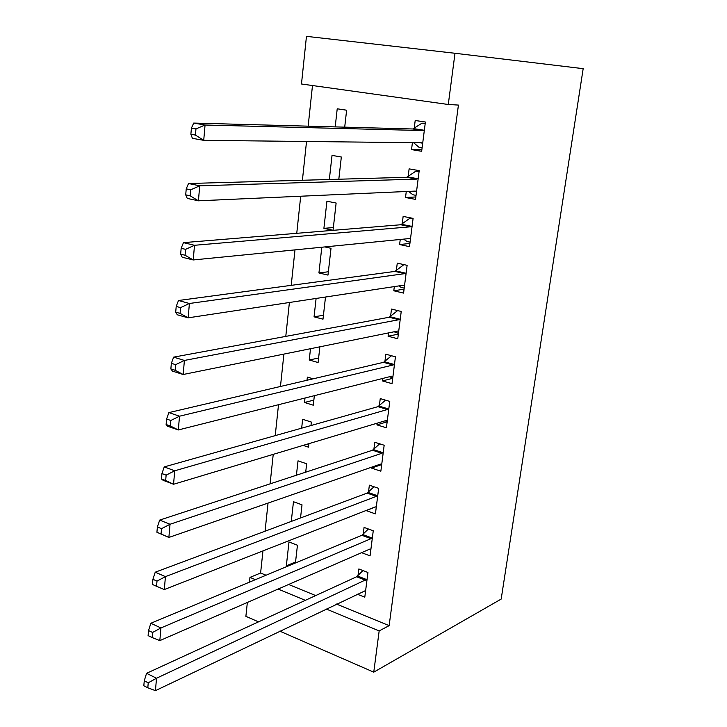 <?xml version="1.0" encoding="UTF-8"?>
<svg xmlns="http://www.w3.org/2000/svg" width="727" height="727" viewBox="0 0 727 727"><rect width="100%" height="100%" fill="white"/><g stroke="black" fill="none" stroke-linecap="round" stroke-linejoin="round"><path stroke-width="1.09" d="M312.483 85.532L308.157 126.162M306.53 141.483L302.405 180.269M300.705 196.226L296.752 233.312M294.989 249.879L291.218 285.347M289.391 302.496L285.784 336.392M283.903 354.094L280.458 386.473M278.514 404.703L275.224 435.618M273.234 454.357L270.09 483.855M268.045 503.084L265.055 531.21M262.956 550.902L260.602 573.012L249.961 577.402L255.413 579.664M301.478 83.996L306.458 36.35L455.002 53.271L448.277 104.488L301.478 83.996M258.521 621.858L245.89 616.342L247.344 602.465M249.461 582.145L249.961 577.402M455.002 53.271L583.172 68.665L501.176 599.075L373.76 672.157L379.167 630.918L389.136 625.629L458.428 105.079L448.277 104.488M329.34 179.496L332.03 155.387L341.336 157.014L338.818 179.224M415.835 196.962L405.521 197.49L415.526 199.389L419.197 170.636L409.119 168.873L408.147 176.625M405.521 197.49L406.275 191.492M408.029 177.524L408.101 176.979M328.359 271.762L318.935 272.952L327.986 275.106L331.012 248.307L324.851 246.926M318.935 272.952L321.807 247.225M404.076 289.173L393.798 290.782L403.576 293.108L407.12 265.328L397.269 263.129L396.333 270.617M393.798 290.782L394.325 286.592M396.197 271.698L396.279 271.026M318.608 358.011L309.248 360.01L318.099 362.537L319.88 346.806M309.248 360.01L310.502 348.706M392.707 378.322L382.466 380.93L392.026 383.656L395.443 356.812L385.828 354.203L384.919 361.437M382.466 380.93L382.784 378.44M384.765 362.682L384.865 361.892M303.141 445.387L308.53 447.178L308.93 443.652M301.66 428.167L302.641 419.297L311.365 422.069L310.974 425.54M381.702 464.553L371.515 468.097L380.857 471.196L384.165 445.242L374.759 442.252L373.887 449.25M371.515 468.097L371.624 467.188M373.705 450.64L373.823 449.731M291.273 521.423L293.472 501.721L302.014 504.829L300.524 517.969M361.583 552.674L370.061 555.873L373.26 530.765L364.063 527.411L363.209 534.191M260.602 573.012L266.027 575.23M288.619 584.481L315.709 595.567M336.392 604.037L389.136 625.629M357.111 594.113L364.79 597.185L367.944 572.485L358.838 568.959L358.002 575.63M295.544 561.98L286.329 565.815L287.492 566.278M286.329 565.815L288.992 541.969L297.443 545.232L295.435 562.971M375.705 506.873L366.172 510.608L375.414 513.889L378.667 488.362L369.371 485.182L368.498 492.07M296.416 475.213L298.025 460.836L306.649 463.781L305.703 472.168M387.155 421.796L376.95 424.877L386.391 427.794L389.763 401.404L380.248 398.596L379.358 405.711M376.95 424.877L377.159 423.187M379.185 407.029L379.294 406.175M313.855 400.104L304.513 402.494L313.273 405.203L314.355 395.679M304.513 402.494L305.013 398.032M306.994 380.257L307.348 377.086L313.183 378.812M398.341 334.12L388.082 336.237L397.751 338.764L401.231 311.465L391.499 309.057L390.572 316.418M388.082 336.237L388.5 332.911M390.426 317.572L390.526 316.845M323.442 315.236L314.055 316.836L322.997 319.18L325.505 297.025M314.055 316.836L316.1 298.452M409.901 243.463L399.605 244.536L409.501 246.653L413.1 218.391L403.14 216.41L402.185 224.025M399.605 244.536L400.25 239.465M402.058 225.016L402.14 224.407M323.906 228.333L333.048 230.286L336.128 203.042L326.923 201.206L323.906 228.333L333.357 227.587M421.869 149.653L411.537 149.617L421.66 151.289L425.395 122.018L415.199 120.491L414.208 128.379M411.537 149.617L412.409 142.674M414.108 129.188L414.163 128.715M335.202 126.889L337.219 108.796L346.625 110.204L344.707 127.152M278.105 589.061L305.34 600.338M326.123 608.953L379.167 630.918M279.777 631.136L373.76 672.157M365.708 580.319L356.621 576.765L146.563 673.311L156.523 678.236L367.09 579.174M148.235 682.798L144.255 680.808L143.828 685.779L147.808 687.778L148.235 682.798L156.523 678.236L155.433 690.65L365.636 590.542M356.621 576.765L362.927 570.55M146.563 673.311L144.255 680.808M147.808 687.778L155.433 690.65M371.015 538.671L361.828 535.281L150.852 623.266L160.931 627.946L371.015 538.671L372.397 537.562M152.57 632.463L148.535 630.573L148.108 635.634L152.134 637.543L152.57 632.463L160.931 627.946L159.822 640.614L369.679 549.149L370.915 549.13M361.828 535.281L368.407 529.002M150.852 623.266L148.535 630.573M152.134 637.543L159.822 640.614M376.404 496.332L367.117 493.115L155.224 572.204L165.438 576.629L376.404 496.332L377.786 495.269M156.996 581.091L152.915 579.301L152.47 584.472L156.55 586.28L156.996 581.091L165.438 576.629L164.302 589.561L375.077 506.964L376.286 507.028M367.117 493.115L373.996 486.763M155.224 572.204L152.915 579.301M156.55 586.28L164.302 589.561M380.521 464.108L381.711 464.498M381.884 453.284L372.488 450.249L159.686 520.096L170.027 524.258L381.884 453.284L383.274 452.267M161.521 528.665L170.027 524.258L168.873 537.453L156.923 532.255L161.058 533.954L161.521 528.665L157.377 526.975L156.923 532.255M381.748 464.217L380.503 464.108L168.873 537.453L161.058 533.954M372.488 450.249L379.703 443.824M159.686 520.096L157.377 526.975M385.01 420.833L387.2 421.496M387.455 409.51L377.958 406.657L164.247 466.907L174.725 470.796L387.455 409.51L388.845 408.547M166.129 475.14L174.725 470.796L173.544 484.264L163.093 480.302L161.476 478.957L165.665 480.538L166.129 475.14L161.939 473.559L161.476 478.957M387.3 420.697L386.055 420.515L173.544 484.264L165.665 480.538M377.958 406.657L385.546 400.159M164.247 466.907L161.939 473.559M389.427 376.759L392.771 377.786M393.125 364.99L383.52 362.337L168.9 412.6L179.514 416.198L393.125 364.99L394.516 364.082M170.836 420.479L179.514 416.198L178.306 429.957L167.728 426.286L166.119 424.532L170.363 425.995L170.836 420.479L166.592 419.025L166.119 424.532M392.943 376.441L391.699 376.186L178.306 429.957L170.363 425.995M383.52 362.337L391.517 355.748M168.9 412.6L166.592 419.025M394.061 331.785L398.441 333.329M398.887 319.707L389.172 317.254L173.644 357.148L184.404 360.438L398.887 319.707L400.286 318.862M175.652 364.654L184.404 360.438L183.177 374.496L172.453 371.124L170.863 368.943L175.162 370.288L175.652 364.654L171.345 363.318L170.863 368.943M398.687 331.43L397.442 331.103L183.177 374.496L175.162 370.288M389.172 317.254L397.651 310.574M173.644 357.148L171.345 363.318M398.796 285.92L401.14 287.401L404.212 288.119M404.757 273.643L394.925 271.407L178.497 300.505L189.402 303.486L404.757 273.643L406.157 272.852M180.56 307.63L189.402 303.486L188.148 317.835L177.279 314.782L175.707 312.165L180.069 313.382L180.56 307.63L176.198 306.421L175.707 312.165M404.521 285.638L403.276 285.238L188.148 317.835L180.069 313.382M394.925 271.407L403.939 264.619M178.497 300.505L176.198 306.421M403.621 239.128L406.975 241.482L410.073 242.136M411.618 218.1L409.928 218.227L413.045 218.854M410.719 226.779L400.768 224.752L183.458 242.645L194.509 245.29L410.719 226.779L412.127 226.052M185.585 249.352L194.509 245.29L193.218 259.957L182.204 257.231L180.66 254.15L185.076 255.241L185.585 249.352L181.159 248.28L180.66 254.15M410.464 239.056L409.219 238.574L193.218 259.957L185.076 255.241M400.768 224.752L409.928 218.227M183.458 242.645L181.159 248.28M408.547 191.392L412.9 194.772L416.044 195.363M419.143 171.045L415.908 171.109L419.061 171.663M416.789 179.096L406.729 177.288L188.52 183.513L199.725 185.812L416.789 179.096L418.198 178.424M190.71 189.802L199.725 185.812L198.416 200.806L187.248 198.416L185.712 194.863L190.192 195.808L190.71 189.802L186.23 188.866L185.712 194.863M416.516 191.664L415.262 191.092L198.416 200.806L190.192 195.808M406.729 177.288L415.908 171.109M188.52 183.513L186.23 188.866M413.572 142.683L418.934 147.245L422.114 147.763M425.231 123.281L421.996 123.172L425.186 123.654M422.969 130.56L412.782 128.988L193.7 123.081L205.059 125.017L422.969 130.56L424.386 129.951M195.963 128.915L205.059 125.017L203.724 140.338L192.391 138.312L190.883 134.259L195.427 135.068L195.963 128.915L191.41 128.125L190.883 134.259M422.669 143.428L421.415 142.774L203.724 140.338L195.427 135.068M412.782 128.988L421.996 123.172M193.7 123.081L191.41 128.125M366.69 579.583L357.602 576.038M371.997 537.971L362.809 534.59M377.386 495.66L368.098 492.452M382.865 452.648L373.478 449.622M388.445 408.919L378.949 406.075M394.116 364.436L384.51 361.792M398.351 331.239L397.705 331.076M399.877 319.198L390.163 316.754M404.185 285.429L403.34 285.229M405.748 273.179L395.924 270.944M410.128 238.82L409.037 238.592M411.718 226.361L401.777 224.334M416.171 191.392L414.681 191.119M417.789 178.715L407.729 176.915M422.323 143.137L419.97 142.756M423.968 130.224L413.79 128.661M381.993 453.239L372.597 450.213M387.673 409.428L378.176 406.584M393.452 364.872L383.847 362.219M399.332 319.562L389.617 317.108M405.312 273.47L395.479 271.226M411.382 226.57L401.44 224.543M417.562 178.86L407.502 177.061M423.85 130.306L413.663 128.734"/></g></svg>
